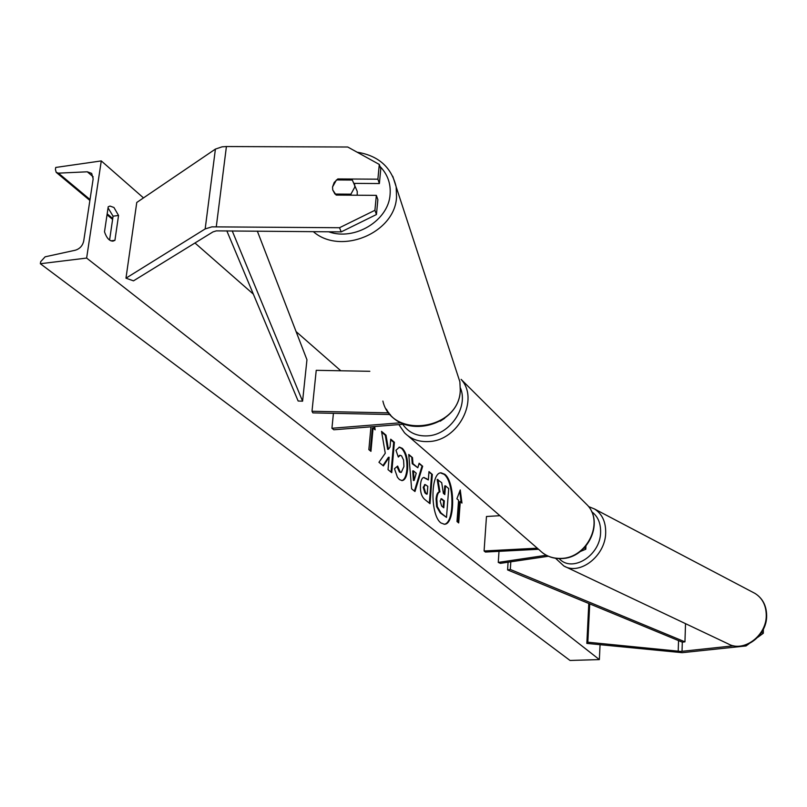 <?xml version="1.0" encoding="UTF-8"?>
<svg xmlns="http://www.w3.org/2000/svg" width="807" height="807" viewBox="0 0 807 807"><rect width="100%" height="100%" fill="white"/><g stroke="black" fill="none" stroke-linecap="round" stroke-linejoin="round"><path stroke-width="1.21" d="M584.419 547.832L585.791 549.224L580.294 551.514M548.407 556.245L500.36 563.357L498.262 562.408L498.998 551.332M546.359 555.256L498.262 562.408M499.906 515.693L486.47 516.5L484.089 550.979L485.421 552.049L538.551 549.274M484.089 550.979L537.301 548.185M733.634 645.802L680.815 651.431L587.849 642.211L586.84 643.401L682.197 652.681L746.021 645.943L744.78 645.348M588.797 603.505L586.84 643.401M589.725 603.878L587.849 642.211M761.586 632.416L763.301 633.263L757.803 637.288M763.361 629.228L763.301 633.263M748.967 643.784L746.021 645.943M376.344 195.355L374.922 210.294L339.515 227.725L341.2 231.891L376.445 214.531L377.858 199.652L376.344 195.355L336.156 195.082L332.726 189.938L332.545 186.972L334.189 182.473L337.82 178.942L377.888 179.184L379.29 164.436L380.773 168.845L379.381 183.542L377.888 179.184M341.2 231.891L216.326 230.873L212.967 231.902L133.498 280.846L125.973 278.183L205.17 228.926L211.888 226.848L339.515 227.725M354.384 183.381L379.381 183.542M379.29 164.436L347.736 147.015L226.414 146.541L222.056 146.834L215.408 149.093L136.766 202.466L125.973 278.183M376.445 214.531L374.922 210.294M338.204 179.951L337.82 178.942M388.944 412.871L311.996 411.267L316.233 370.322L369.828 371.301M390.326 414.516L312.874 412.891L311.996 411.267M440.219 421.204L444.637 418.319M404.347 424.159L333.826 429.788L331.929 428.265L401.109 422.727M333.422 413.325L331.929 428.265M444.042 524.247C454.593 523.834 454.573 482.092 444.092 474.324L440.44 472.892M441.026 522.997L444.395 524.237C455.188 524.782 455.461 482.193 444.798 474.284L441.147 472.841C430.343 472.095 430.181 515.744 441.026 522.997M600.055 644.732L599.359 659.591L570.024 660.459L40.35 263.728L40.683 261.67L45.121 256.818L75.273 250.231C79.802 248.849 82.617 245.772 83.716 241.011L93.158 178.902L91.665 173.384L87.297 171.8L58.427 173.152L56.208 172.365L55.411 169.43L55.733 167.453L101.279 160.916L143.495 197.897M194.961 242.988L253.358 294.152M296.088 331.586L340.806 370.766M101.279 160.916L86.631 258.069L599.359 659.591M395.965 450.276L399.435 447.128L402.31 448.339C406.284 452.475 408.06 459.496 407.616 469.402L407.606 469.482C406.869 476.423 405.043 480.125 402.128 480.599L399.475 479.59L397.458 477.31L394.462 468.726L397.619 466.063L400.171 471.954L401.281 472.377L403.934 466.527L403.571 460.02L401.553 455.844L400.252 455.309L398.305 457.044L395.965 450.276M420.487 484.856L420.487 484.775C420.972 479.983 422.152 477.542 424.038 477.462L428.315 479.953L428.981 471.611L432.33 474.445L430 503.689L424.764 499.452C421.526 496.598 420.094 491.735 420.487 484.856M385.262 453.252L378.947 462.3L383.416 465.911L389.135 457.246L388.046 469.664L391.738 472.66L394.391 442.266L390.729 439.169L390.043 447.017L388.389 449.328L386.028 435.175L381.54 431.372L385.262 453.252M118.548 215.469L114.927 240.335L113.02 241.122C109.429 241.142 106.595 238.045 104.507 231.821L108.219 206.774L109.984 206.067L113.948 207.49L118.548 215.469L113.081 216.185L109.581 240.072M460.272 501.651L461.957 503.074L460.252 489.94L456.893 498.797L458.588 500.229L457.004 521.554L458.699 522.936L460.272 501.651L459.587 501.702L458.053 522.411M374.69 426.53L375.144 429.828L373.076 428.083L370.948 451.345L368.849 449.64L370.958 426.822M412.972 463.672L417.824 467.747L419.136 463.248L422.666 466.254L414.969 491.534L411.62 488.82L408.756 454.452L412.498 457.63L412.972 463.672L412.246 463.722L417.824 467.747M108.047 207.893L113.081 216.185M86.631 258.069L40.35 263.728M110.952 240.839L114.927 240.335M446.503 517.398L440.239 512.929L436.607 506.614L436.093 498.867C436.526 494.499 437.576 492.199 439.24 491.967L437.202 479.479L441.691 482.647L443.386 493.39L444.808 494.58L445.484 485.854L448.712 488.588L446.503 517.398L440.945 512.889L437.323 506.574L436.799 498.827C437.233 494.459 438.282 492.159 439.946 491.927L437.908 479.429M444.153 494.025L444.788 485.905L445.484 485.854M436.607 506.614L437.323 506.574M439.24 491.967L439.946 491.927M461.18 502.418L459.728 491.302M373.944 426.59L374.287 429.102M370.252 450.78L372.32 428.144L373.076 428.083M388.389 449.328L387.642 449.378L385.282 435.235L386.028 435.175M385.282 435.235L381.681 432.179M391.052 472.105L393.655 442.327L394.391 442.266M393.655 442.327L390.679 439.805M382.952 465.538L388.399 457.307L389.135 457.246M423.685 477.512L428.315 479.953M428.931 472.216L432.33 474.445M431.624 474.496L429.334 503.154M424.906 484.694L423.221 487.347L424.875 492.835L426.459 494.136L427.175 494.086L427.801 486.318L425.239 484.593L423.937 487.297L425.592 492.784L427.175 494.086M399.072 447.179L401.583 448.399C405.558 452.535 407.333 459.546 406.889 469.452L406.879 469.533C406.193 476.14 404.489 479.832 401.765 480.599M396.983 466.597L399.435 472.004L400.908 472.347M399.899 455.39L398.073 456.369M418.974 463.783L422.666 466.254M421.95 466.305L414.405 491.07M408.816 455.168L412.498 457.63M411.772 457.68L412.246 463.722M413.436 470.874L412.72 470.925L413.416 480.498L414.132 480.447L416.241 473.215L413.436 470.874L414.132 480.447M440.158 501.056L441.651 506.05L443.789 507.795L444.324 500.844L441.298 498.686L440.158 501.056M443.134 507.26L443.628 500.895L440.965 498.797M443.628 500.895L444.324 500.844M357.208 195.223L357.249 191.41L352.326 180.042L336.448 179.941L332.545 186.972L332.726 189.938L334.986 194.063L350.904 194.174L354.798 187.113L354.656 184.389M350.904 194.174L351.287 195.183M508.077 562.217L507.583 569.913L682.318 642.17L684.951 641.837L510.327 569.46L507.583 569.913M510.811 561.803L510.327 569.46M685.516 623.65L684.951 641.837M226.817 230.832L298.136 401.008L302.585 401.18L306.953 359.771L257.332 231.115M232.214 230.883L302.585 401.18M682.318 642.17L682.026 651.35M678.546 640.617L678.203 651.34M226.414 146.541L216.306 226.606M215.408 149.093L205.17 228.926M408.14 435.951L539.762 550.324C545.482 555.983 552.603 558.666 561.127 558.394C586.659 558.273 604.15 523.027 587.637 505.384L584.349 502.115M542.738 552.946C548.185 556.971 554.449 558.837 561.521 558.555C587.032 558.404 604.382 523.44 587.637 505.384L461.09 379.351C479.64 399.223 458.386 440.652 428.91 441.54C419.065 442.105 410.945 439.2 404.529 432.814L398.86 424.603M402.764 424.29C408.453 432.532 416.705 436.395 427.518 435.881C449.761 435.003 468.736 407.253 460.404 387.935M766.257 615.297C766.125 605.371 762.373 598.078 755.019 593.427C762.655 598.28 766.529 605.694 766.65 615.68C767.064 636.007 744.034 653.014 727.995 643.784C743.408 652.893 766.66 635.785 766.257 615.297M755.019 593.427L594.446 508.945C602.133 513.867 605.886 521.867 605.684 532.943C605.401 555.811 579.981 575.684 563.891 566.01L727.995 643.784M559.16 558.585C572.102 573.182 600.398 555.589 600.6 532.388C600.812 523.107 597.816 516.208 591.622 511.678M58.427 173.152L90.021 199.531M107.17 213.845L112.748 218.505M87.297 171.8L93.209 176.874M436.083 498.958L436.799 498.908M436.093 498.867L436.799 498.827M440.239 512.929L440.945 512.889M425.925 478.612L426.641 478.561M423.221 487.347L423.937 487.297M424.875 492.835L425.592 492.784M423.231 487.257L423.947 487.216M401.583 448.399L402.31 448.339M406.889 469.452L407.616 469.402M406.879 469.533L407.606 469.482M399.435 472.004L400.171 471.954M441.479 499.109L442.175 499.069M379.946 166.383C387.511 174.151 390.901 183.471 390.104 194.346C388.681 220.472 354.757 241.222 328.61 231.77M313.298 231.629C340.725 255.648 395.087 232.991 396.54 197.049L396.166 186.851L392.777 176.309M357.148 152.2C378.422 155.62 391.425 167.17 396.166 186.851L459.869 381.772L460.283 390.225C459.344 430.434 391.577 439.805 382.881 401.059M369.747 159.161L373.177 161.057M585.943 546.147L585.791 549.224M594.446 508.945L588.585 506.584M555.539 558.262L563.891 566.01M112.607 219.413L107.038 214.763M89.88 200.449L56.54 172.637M425.239 484.593L424.522 484.634M401.281 472.377L400.544 472.428M400.252 455.309L399.526 455.36M459.869 381.772L460.313 390.386C459.465 426.197 402.935 440.481 386.361 409.129"/></g></svg>
